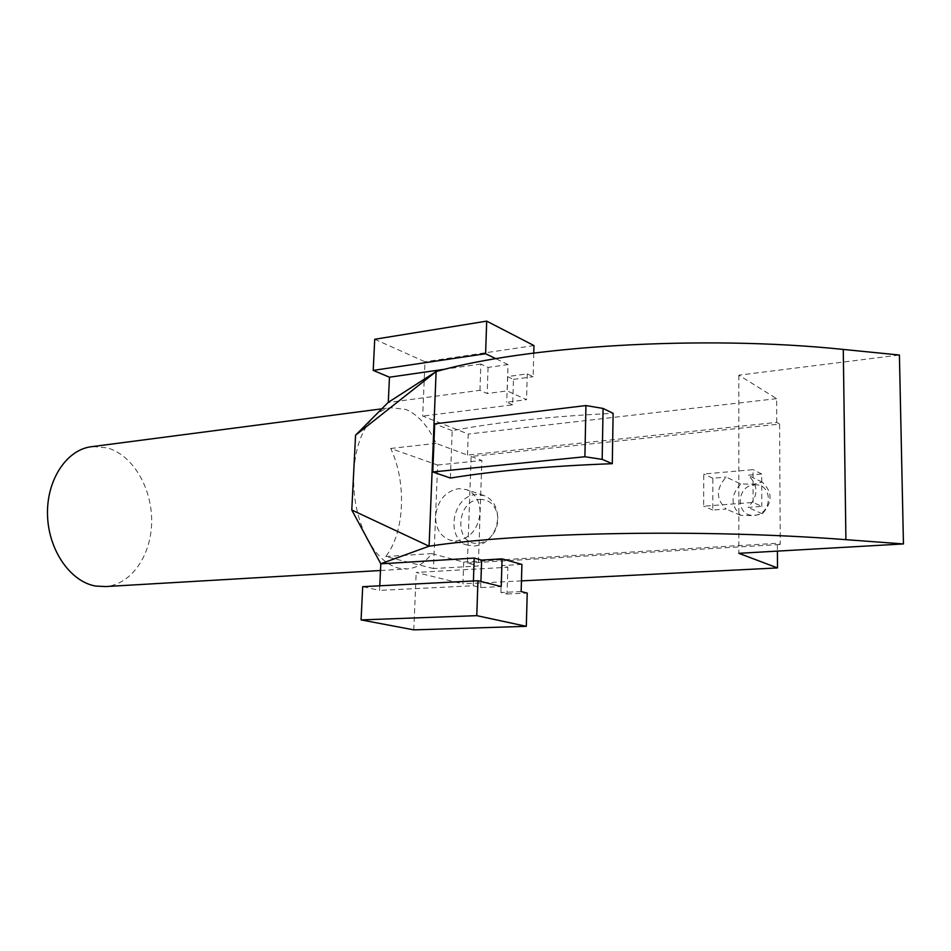 <?xml version="1.0" encoding="UTF-8"?>
<svg xmlns="http://www.w3.org/2000/svg" width="951" height="951" viewBox="0 0 951 951"><rect width="100%" height="100%" fill="white"/><g stroke="black" fill="none" stroke-linecap="round" stroke-linejoin="round"><path stroke-width="0.71" stroke-dasharray="4.75 3.57" d="M479.589 499.43C489.135 499.346 495.114 504.565 497.528 515.109C498.597 523.632 496.22 531.038 490.395 537.315C486.734 540.905 482.632 542.878 478.103 543.247C453.972 545.803 455.684 500.44 479.589 499.43M474.49 545.969C479.791 545.553 484.594 543.235 488.897 539.027C495.733 531.645 498.526 522.955 497.278 512.934C495.602 504.185 491.18 498.395 484.011 495.566L476.249 494.591C452.177 495.447 444.902 539.657 468.047 545.256L474.49 545.969M433.49 568.567L385.761 556.549C404.769 532.417 406.802 482.24 390.706 448.468L437.591 465.027L435.558 516.452C437.448 500.69 445.127 491.417 458.56 488.636L466.406 489.599C475.381 493.426 479.946 501.177 480.089 512.862C478.139 529.006 470.317 538.349 456.646 540.893L450.144 540.18C440.503 536.53 435.641 528.625 435.558 516.452L433.49 568.567L478.305 565.976L467.381 563.075L471.125 456.456L779.594 424.063L780.248 544.471L777.359 543.283L777.407 551.116M92.877 446.53L107.273 447.862C132.795 455.018 152.029 487.875 151.661 521.421C151.518 554.968 131.595 584.508 105.644 586.565M521.921 564.43L501.736 565.583L507.846 567.248L416.181 572.443L462.911 583.843L463.684 562.089L431.695 553.589C424.895 562.849 416.871 567.961 407.622 568.912L398.79 568.199C386.926 565.12 376.548 555.574 367.668 539.586C357.445 519.805 352.785 497.409 353.689 472.421C355.329 447.743 361.951 429.293 373.577 417.097C378.783 411.914 384.43 408.787 390.504 407.706L405.78 409.405C418.095 414.672 428.2 426 436.081 443.368L467.5 455.101L776.753 422.387L779.594 424.063M754.214 484.951C772.985 482.609 773.139 514.622 754.274 515.24C735.587 517.237 735.61 485.759 754.214 484.951M740.686 483.952C730.534 495.162 730.546 505.623 740.698 515.335L753.893 515.632L762.31 513.79C772.652 502.39 772.616 491.845 762.215 482.157L753.834 484.225L740.686 483.952L726.184 477.081C715.877 488.529 715.853 499.18 726.136 509.058L712.763 510.045L712.87 478.234L726.184 477.081M374.718 339.269L424.978 361.76L422.708 416.086L468.249 434.06L467.5 455.101M776.753 422.387L776.634 398.659L738.832 375.17L899.408 355.02M776.634 398.659L468.249 434.06M533.773 353.071L533.119 376.715L527.27 373.874L507.537 376.584L513.457 379.378L512.696 404.841L422.708 416.086M512.696 404.841L506.74 402.202L526.545 399.693L507.216 390.897L487.185 393.524L479.958 390.314L388.293 402.499M521.457 580.883L462.911 583.843M413.792 629.871L416.181 572.443M379.782 585.804L379.58 590.393L362.7 586.684M479.958 390.314L480.849 364.031L488.053 367.419L508.024 364.578L507.216 390.897M527.27 373.874L526.545 399.693M508.024 364.578L495.851 358.693M480.849 364.031L445.448 369.131M513.457 379.378L533.119 376.715M533.975 345.57L424.978 361.76M473.42 580.966L473.253 585.745L379.58 590.393M521.16 591.57L500.904 592.509L507.049 594.006L507.846 567.248M507.049 594.006L527.223 593.091M738.832 375.17L738.844 553.316M753.097 502.425L753.026 469.651L703.776 474.014L703.633 506.194L753.097 502.425L761.799 506.407L748.057 507.43C758.577 495.792 758.565 485.046 748.021 475.191L761.703 474.002L761.799 506.407M467.381 563.075L780.248 544.471M762.215 482.157L748.021 475.191M762.31 513.79L748.057 507.43M740.698 515.335L726.136 509.058M437.591 465.027L481.86 460.474L478.305 565.976M390.706 448.468L436.081 443.368M385.761 556.549L431.695 553.589M450.405 478.044L452.189 430.696C495.911 422.256 549.559 416.467 613.122 413.328M471.125 456.456L481.86 460.474M463.684 562.089L777.359 543.283M473.253 585.745L480.719 587.563L501.225 586.565M452.189 430.696L434.702 423.849M761.703 474.002L753.026 469.651M712.763 510.045L703.633 506.194M712.87 478.234L703.776 474.014M500.904 592.509L501.736 565.583M480.719 587.563L480.921 581.477M507.537 376.584L506.74 402.202M488.053 367.419L487.185 393.524M497.528 515.109L497.278 512.934M490.395 537.315L488.897 539.027M484.011 495.566L466.406 489.599M381.791 408.835L390.504 407.706M380.495 570.505L407.622 568.912M468.047 545.256L450.144 540.18"/><path stroke-width="1.43" d="M380.495 570.505L105.644 586.565L95.789 586.078C70.838 581.976 48.763 550.891 47.55 516.001C46.112 481.123 65.738 450.619 90.226 446.875L92.877 446.53M777.407 551.116L777.49 567.925L738.844 553.316L903.45 543.936L899.408 355.02L843.264 349.433C701.672 334.645 524.429 346.2 436.117 371.568L429.091 546.195L351.787 510.009L380.804 563.812L379.782 585.804M355.567 435.189L388.151 402.439L436.117 371.568L355.567 435.189L351.787 510.009M388.293 402.356L389.458 377.202L373.208 370.391L374.718 339.269L486.698 321.129L533.975 345.57L533.773 353.071M903.45 543.936L845.914 539.669C700.732 528.506 518.889 532.524 429.091 546.195L380.673 563.788M480.921 581.477L481.634 560.103L474.204 558.082L380.804 563.812M481.634 560.103L502.069 558.879L521.921 564.43L521.16 591.57L527.223 593.091L526.307 626.329L413.792 629.871L361.083 619.909L362.7 586.684L477.949 580.74L476.772 615.654L526.307 626.329M777.49 567.925L521.457 580.883M495.851 358.693L485.604 353.736L486.698 321.129M445.448 369.131L389.458 377.202M477.949 580.74L501.225 586.565L502.069 558.879M474.204 558.082L473.42 580.966M602.173 459.369L584.901 456.753L432.776 471.969L450.405 478.044C494.354 470.9 548.311 466.109 612.289 463.684L613.122 413.328L603.077 408.443L602.173 459.369L612.289 463.684M485.604 353.736L373.208 370.391M476.772 615.654L361.083 619.909M432.776 471.969L434.702 423.849L585.935 405.554L603.077 408.443M584.901 456.753L585.935 405.554M843.264 349.433L845.914 539.669M90.226 446.875L381.791 408.835"/></g></svg>
